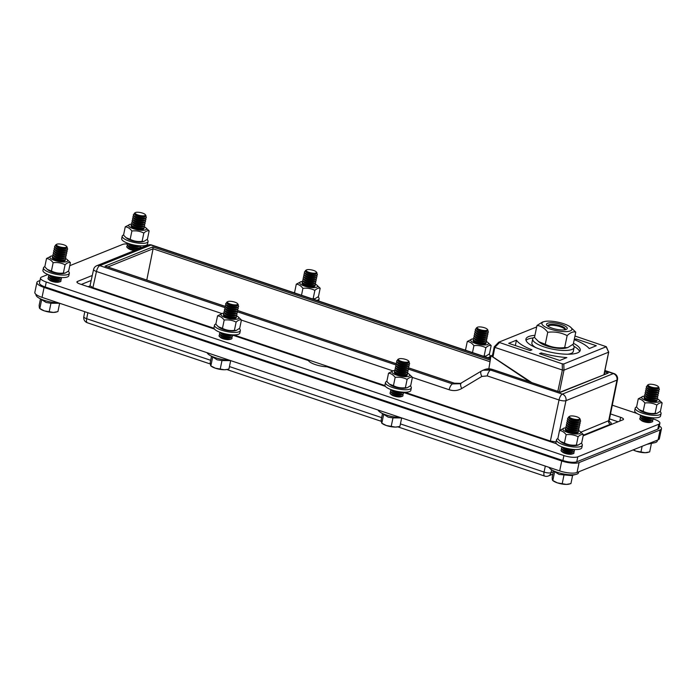 <?xml version="1.0" encoding="UTF-8"?>
<svg xmlns="http://www.w3.org/2000/svg" width="697" height="697" viewBox="0 0 697 697"><rect width="100%" height="100%" fill="white"/><g stroke="black" fill="none" stroke-linecap="round" stroke-linejoin="round"><path stroke-width="1.05" d="M107.835 266.995L153.087 248.777L152.756 246.93L105.055 266.132L106.014 266.454M604.857 370.752L613.343 373.601L562.348 394.127L490.557 370.063L492.195 369.401A1.324 0.497 -71.5 0 1 492.361 369.384L484.703 369.558A13.208 11.657 68.1 0 1 492.195 369.401L560.127 392.176M560.51 392.306L608.22 373.095L560.214 392.132M408.73 367.938L454.235 383.202L459.288 383.698A13.208 11.657 -111.9 0 0 460.822 383.367M490.008 361.734L153.087 248.777L146.771 280.055M412.389 377.417L449.173 389.745C453.642 391.165 457.833 390.747 461.736 388.508L481.854 376.441L487.238 375.91A5.28 1.978 -71.5 0 1 490.557 370.063L483.047 370.22L481.583 370.943A5.28 2.422 -121 0 0 481.427 371.022L483.012 370.238M659.327 425.998A13.208 3.729 -168.3 0 1 661.462 428.716A13.208 3.729 -168.3 0 1 660.137 429.936L579.094 462.564A13.208 3.729 -168.3 0 1 561.738 460.987L44.085 287.443A13.208 3.729 -168.3 0 1 36.906 282.451A13.208 3.729 -168.3 0 1 38.23 281.231L39.999 280.525M36.906 282.451L34.85 292.374A13.208 3.729 11.7 0 0 42.029 297.366L559.682 470.911A13.208 3.729 11.7 0 0 577.038 472.488L658.081 439.859A13.208 3.729 11.7 0 0 659.406 438.64L661.462 428.716M214.005 328.27L92.91 287.669L90.035 285.674L89.225 286.842A2.64 2.335 68.1 0 1 88.824 286.955M556.049 441.898L550.377 441.035L404.791 392.228M608.603 421.354L609.457 421.912L609.178 420.5L580.976 432.123M92.753 288.27A2.64 0.993 -71.5 0 0 92.91 287.669L96.456 271.499A5.28 1.464 -167.6 0 1 93.59 269.486L90.035 285.674M559.7 430.354L565.964 400.653A5.28 1.446 -168.1 0 1 559.029 399.973L550.377 441.035A2.64 0.993 108.5 0 1 550.221 441.637M617.498 379.612A5.28 1.533 -168.5 0 1 616.958 380.118A5.28 4.661 -111.9 0 0 613.343 373.601A5.28 1.978 108.5 0 1 613.996 373.557A5.28 5.28 0 0 1 617.498 379.612L609.178 420.5M84.781 311.698L83.806 316.743A5.28 1.516 11 0 0 86.681 318.721L87.848 312.726M545.324 466.093L544.061 472.061A5.28 1.551 12 0 0 550.996 472.688L551.597 469.874M461.187 383.176L460.003 383.742L452.492 383.908A5.28 1.978 108.5 0 0 449.173 389.745M385.458 386.399L327.015 366.814A13.208 3.729 -168.3 0 1 308.449 360.584L232.214 335.022M214.476 329.08L79.798 283.932A5.28 1.49 -168.3 0 1 76.931 281.928A5.28 1.49 -168.3 0 1 77.454 281.449L92.274 275.481M556.424 443.701A5.28 1.49 -168.3 0 1 555.666 443.466L403.197 392.35M610.52 413.931L620.618 417.32A5.28 1.49 -168.3 0 1 623.493 419.315A5.28 1.49 -168.3 0 1 622.961 419.794L583.154 435.825M618.073 421.772L609.509 418.897M91.176 280.473L81.322 284.437M572.002 454.017A5.28 1.49 -168.3 0 1 567.036 453.93A5.28 1.49 -168.3 0 1 562.453 452.039M134.538 250.511A5.28 1.49 -168.3 0 1 128.187 248.35M58.992 282.032A5.28 1.49 -168.3 0 1 54.035 281.937A5.28 1.49 -168.3 0 1 49.443 280.055M229.662 339.456A5.28 1.49 -168.3 0 1 224.6 339.178A5.28 1.49 -168.3 0 1 220.365 337.313M400.644 396.785A5.28 1.49 -168.3 0 1 395.591 396.497A5.28 1.49 -168.3 0 1 391.357 394.633M650.745 422.312A5.28 1.49 -168.3 0 1 645.788 422.225A5.28 1.49 -168.3 0 1 641.196 420.335M127.673 243.959A10.56 2.98 11.7 0 0 122.62 244.42L69.752 265.705M47.884 274.513L41.576 277.049A10.56 2.98 11.7 0 0 40.522 278.025A10.56 2.98 11.7 0 0 46.263 282.015L563.917 455.559A10.56 2.98 11.7 0 0 577.796 456.823L658.839 424.194A10.56 2.98 11.7 0 0 659.902 423.227A10.56 2.98 11.7 0 0 654.161 419.228L653.167 418.897M40.522 278.025L39.494 282.982A10.56 2.98 11.7 0 0 45.235 286.981L562.888 460.525A10.56 2.98 11.7 0 0 576.767 461.789L657.82 429.152A10.56 2.98 11.7 0 0 658.874 428.185L659.902 423.227M637.006 413.478L612.288 405.192M141.979 247.513L140.158 246.912M492.509 355.165L490.984 355.775L529.929 381.982M490.984 355.775L488.85 368.783M526.026 340.415A27.732 7.833 -168.3 0 1 533.318 337.914M573.927 346.322A27.732 7.833 -168.3 0 1 579.616 351.515M573.465 343.316A27.732 7.833 -168.3 0 1 580.235 350.347A27.732 7.833 -168.3 0 1 577.456 352.9A27.732 7.833 -168.3 0 1 546.108 351.122A27.732 7.833 -168.3 0 1 525.93 339.108A27.732 7.833 -168.3 0 1 534.939 335.335M606.207 346.888L608.647 352.151L606.329 346.705L563.786 363.965L562.235 363.825L498.686 342.236L536.673 326.928M574.973 336.032L606.329 346.705M608.647 352.151L603.968 374.516M559.491 391.888L563.986 370.142L563.786 363.965M563.986 370.142L608.594 352.185M562.235 363.825L562.374 370.011L563.925 370.159M562.374 370.011L557.835 391.339M498.66 342.314L494.243 346.827L494.826 347.367L499.313 342.732M589.218 348.587A38.291 10.812 11.7 0 0 574.232 339.639L576.001 338.925L596.31 345.729L589.218 348.587M516.451 340.206A38.291 10.812 11.7 0 0 531.924 349.816L530.156 350.53L508.688 343.333L516.451 340.206L515.336 345.564M541.212 352.926A38.291 10.812 11.7 0 0 566.844 357.596L559.752 360.454L539.443 353.64L541.212 352.926L540.959 354.154M492.448 356.01L492.962 356.96L531.759 382.592M492.962 356.96L494.826 347.367M494.94 347.42L562.252 369.985M576.001 338.925L575.731 340.232M548.147 326.048A8.773 2.474 -168.3 0 1 560.31 326.719A8.773 2.474 -168.3 0 1 565.023 329.542M572.673 344.675A21.128 5.968 -168.3 0 1 574.075 347.524A21.128 5.968 -168.3 0 1 552.181 349.075A21.128 5.968 -168.3 0 1 532.7 338.951A21.128 5.968 -168.3 0 1 534.564 337.121M574.075 347.524L573.256 351.488A21.128 5.968 -168.3 0 1 567.715 354.233M535.871 347.637A21.128 5.968 -168.3 0 1 531.881 342.924L532.7 338.951M548.487 326.562A8.773 2.474 -168.3 0 1 548.086 325.56A8.773 2.474 -168.3 0 1 557.182 324.915A8.773 2.474 -168.3 0 1 565.276 329.115A8.773 2.474 -168.3 0 1 564.509 329.873M567.698 347.611L565.842 348.073A15.317 4.321 -168.3 0 1 540.036 342.724L538.554 341.6L545.263 344.266C551.336 347.315 557.8 348.422 564.666 347.594L567.698 347.611L573.3 344.118L575.774 332.138C573.309 331.354 570.425 332.513 567.149 335.606C561.085 332.556 554.62 331.45 547.746 332.286C544.557 328.078 540.968 325.813 536.978 325.49L542.571 321.997L544.427 321.535A15.317 4.321 11.7 0 0 546.526 327.599A15.317 4.321 11.7 0 0 565.894 331.606A15.317 4.321 11.7 0 0 570.233 326.884A15.317 4.321 11.7 0 0 563.551 323.687A15.317 4.321 11.7 0 0 544.427 321.535M566.164 329.481A10.56 2.98 11.7 0 0 556.798 323.312A10.56 2.98 11.7 0 0 547.676 326.013A10.56 2.98 11.7 0 0 565.476 329.698A10.56 2.98 11.7 0 0 566.164 329.481M536.978 325.49L534.494 337.47L538.554 341.6M570.233 326.884L575.774 332.138M564.666 347.594L567.149 335.606M545.263 344.266L547.746 332.286M657.924 387.593A5.28 1.49 11.7 0 0 658.308 386.626A5.28 1.49 11.7 0 0 653.586 384.578A5.28 1.49 11.7 0 0 648.428 384.578A5.28 1.49 11.7 0 0 651.225 387.035A5.28 1.49 11.7 0 0 657.924 387.593M647.94 384.901A5.933 1.673 11.7 0 0 647.705 385.014A5.933 1.673 11.7 0 0 647.983 386.452A5.933 1.673 11.7 0 0 657.977 388.517A5.933 1.673 11.7 0 0 658.369 388.395A5.933 1.673 11.7 0 0 658.804 387.314L658.308 386.626M647.478 385.946A6.604 1.864 11.7 0 0 647.069 386.077A6.604 1.864 11.7 0 0 646.407 386.678A6.604 1.864 11.7 0 0 651.207 389.545A6.604 1.864 11.7 0 0 658.674 389.963A6.604 1.864 11.7 0 0 659.336 389.362A6.604 1.864 11.7 0 0 658.639 388.255M646.389 386.809A6.604 1.864 11.7 0 0 646.354 386.931A6.604 1.864 11.7 0 0 647.06 388.046A6.604 1.864 11.7 0 0 658.186 390.346A6.604 1.864 11.7 0 0 659.284 389.606A6.604 1.864 11.7 0 0 659.292 389.484M646.947 387.959A6.604 1.864 11.7 0 0 646.65 388.055A6.604 1.864 11.7 0 0 645.988 388.665A6.604 1.864 11.7 0 0 650.798 391.522A6.604 1.864 11.7 0 0 658.264 391.949A6.604 1.864 11.7 0 0 658.926 391.339A6.604 1.864 11.7 0 0 658.325 390.311M645.98 388.795A6.604 1.864 11.7 0 0 645.945 388.917A6.604 1.864 11.7 0 0 646.65 390.032A6.604 1.864 11.7 0 0 657.776 392.333A6.604 1.864 11.7 0 0 658.874 391.592A6.604 1.864 11.7 0 0 658.883 391.461M646.537 389.945A6.604 1.864 11.7 0 0 646.241 390.041A6.604 1.864 11.7 0 0 645.579 390.651A6.604 1.864 11.7 0 0 650.388 393.509A6.604 1.864 11.7 0 0 657.846 393.936A6.604 1.864 11.7 0 0 658.508 393.326A6.604 1.864 11.7 0 0 657.916 392.298M645.57 390.773A6.604 1.864 11.7 0 0 645.527 390.895A6.604 1.864 11.7 0 0 646.241 392.019A6.604 1.864 11.7 0 0 657.367 394.319A6.604 1.864 11.7 0 0 658.456 393.578A6.604 1.864 11.7 0 0 658.473 393.448M646.128 391.932A6.604 1.864 11.7 0 0 645.831 392.028A6.604 1.864 11.7 0 0 645.169 392.638A6.604 1.864 11.7 0 0 649.979 395.495A6.604 1.864 11.7 0 0 657.437 395.922A6.604 1.864 11.7 0 0 658.099 395.312A6.604 1.864 11.7 0 0 657.506 394.284M645.161 392.76A6.604 1.864 11.7 0 0 645.117 392.881A6.604 1.864 11.7 0 0 645.831 393.997A6.604 1.864 11.7 0 0 656.957 396.305A6.604 1.864 11.7 0 0 658.046 395.556A6.604 1.864 11.7 0 0 658.064 395.434M645.718 393.91A6.604 1.864 11.7 0 0 645.422 394.014A6.604 1.864 11.7 0 0 644.76 394.615A6.604 1.864 11.7 0 0 649.569 397.482A6.604 1.864 11.7 0 0 657.027 397.9A6.604 1.864 11.7 0 0 657.689 397.299A6.604 1.864 11.7 0 0 657.088 396.271M644.751 394.746A6.604 1.864 11.7 0 0 644.708 394.868A6.604 1.864 11.7 0 0 645.422 395.983A6.604 1.864 11.7 0 0 656.539 398.292A6.604 1.864 11.7 0 0 657.637 397.543A6.604 1.864 11.7 0 0 657.646 397.421M645.309 395.896A6.604 1.864 11.7 0 0 645.013 396.001A6.604 1.864 11.7 0 0 644.35 396.602A6.604 1.864 11.7 0 0 649.151 399.468A6.604 1.864 11.7 0 0 656.618 399.886A6.604 1.864 11.7 0 0 657.28 399.285A6.604 1.864 11.7 0 0 656.679 398.248M644.342 396.732A6.604 1.864 11.7 0 0 644.298 396.854A6.604 1.864 11.7 0 0 645.004 397.97A6.604 1.864 11.7 0 0 656.13 400.27A6.604 1.864 11.7 0 0 657.227 399.529A6.604 1.864 11.7 0 0 657.236 399.398M641.101 415.368A6.604 1.864 11.7 0 0 646.738 417.625A6.604 1.864 11.7 0 0 652.81 417.791M640.717 415.22A6.604 1.864 11.7 0 0 641.31 415.83A6.604 1.864 11.7 0 0 652.436 418.13A6.604 1.864 11.7 0 0 653.22 417.817M641.196 415.743A6.604 1.864 11.7 0 0 640.9 415.839A6.604 1.864 11.7 0 0 640.238 416.449A6.604 1.864 11.7 0 0 645.047 419.306A6.604 1.864 11.7 0 0 652.505 419.733A6.604 1.864 11.7 0 0 653.167 419.124A6.604 1.864 11.7 0 0 652.566 418.095M640.229 416.579A6.604 1.864 11.7 0 0 640.186 416.701A6.604 1.864 11.7 0 0 640.9 417.817A6.604 1.864 11.7 0 0 652.017 420.117A6.604 1.864 11.7 0 0 653.115 419.376A6.604 1.864 11.7 0 0 653.124 419.245M640.787 417.73A6.604 1.864 11.7 0 0 640.491 417.825A6.604 1.864 11.7 0 0 639.829 418.435A6.604 1.864 11.7 0 0 644.629 421.293A6.604 1.864 11.7 0 0 652.096 421.72A6.604 1.864 11.7 0 0 652.758 421.11A6.604 1.864 11.7 0 0 652.157 420.082M639.82 418.557A6.604 1.864 11.7 0 0 639.776 418.679A6.604 1.864 11.7 0 0 640.491 419.803A6.604 1.864 11.7 0 0 651.608 422.103A6.604 1.864 11.7 0 0 652.706 421.363A6.604 1.864 11.7 0 0 652.714 421.232M657.454 440.112L657.262 441.018A15.055 4.252 -168.3 0 1 654.771 442.717A15.055 4.252 -168.3 0 1 649.97 443.118M654.771 442.717L647.086 444.285M651.407 443.536L649.674 451.909L645.152 452.71L640.952 451.961L642.129 446.28M640.952 451.961L636.108 451.159L633.233 449.861M647.896 452.388A9.244 2.614 -168.3 0 1 647.644 452.458A9.244 2.614 -168.3 0 1 645.152 452.71A9.244 2.614 -168.3 0 1 636.108 451.159A9.244 2.614 -168.3 0 1 633.129 449.905M486.933 330.265A5.28 1.49 11.7 0 0 487.325 329.306A5.28 1.49 11.7 0 0 482.594 327.25A5.28 1.49 11.7 0 0 477.436 327.259A5.28 1.49 11.7 0 0 480.233 329.716A5.28 1.49 11.7 0 0 486.933 330.265M476.948 327.573A5.933 1.673 11.7 0 0 476.713 327.686A5.933 1.673 11.7 0 0 476.992 329.123A5.933 1.673 11.7 0 0 486.994 331.197A5.933 1.673 11.7 0 0 487.377 331.066A5.933 1.673 11.7 0 0 487.822 329.986L487.325 329.306M476.487 328.618A6.604 1.864 11.7 0 0 476.077 328.749A6.604 1.864 11.7 0 0 475.415 329.359A6.604 1.864 11.7 0 0 480.224 332.216A6.604 1.864 11.7 0 0 487.682 332.643A6.604 1.864 11.7 0 0 488.344 332.033A6.604 1.864 11.7 0 0 487.656 330.927M475.406 329.481A6.604 1.864 11.7 0 0 475.363 329.603A6.604 1.864 11.7 0 0 476.077 330.718A6.604 1.864 11.7 0 0 487.203 333.027A6.604 1.864 11.7 0 0 488.292 332.286A6.604 1.864 11.7 0 0 488.309 332.155M475.964 330.631A6.604 1.864 11.7 0 0 475.668 330.735A6.604 1.864 11.7 0 0 475.006 331.336A6.604 1.864 11.7 0 0 479.815 334.203A6.604 1.864 11.7 0 0 487.273 334.621A6.604 1.864 11.7 0 0 487.935 334.02A6.604 1.864 11.7 0 0 487.334 332.992M474.997 331.467A6.604 1.864 11.7 0 0 474.953 331.589A6.604 1.864 11.7 0 0 475.668 332.704A6.604 1.864 11.7 0 0 486.785 335.013A6.604 1.864 11.7 0 0 487.883 334.264A6.604 1.864 11.7 0 0 487.891 334.142M475.554 332.617A6.604 1.864 11.7 0 0 475.258 332.722A6.604 1.864 11.7 0 0 474.596 333.323A6.604 1.864 11.7 0 0 479.397 336.189A6.604 1.864 11.7 0 0 486.863 336.607A6.604 1.864 11.7 0 0 487.525 336.006A6.604 1.864 11.7 0 0 486.924 334.969M474.587 333.454A6.604 1.864 11.7 0 0 474.544 333.575A6.604 1.864 11.7 0 0 475.249 334.691A6.604 1.864 11.7 0 0 486.375 336.991A6.604 1.864 11.7 0 0 487.473 336.25A6.604 1.864 11.7 0 0 487.482 336.12M475.145 334.604A6.604 1.864 11.7 0 0 474.849 334.699A6.604 1.864 11.7 0 0 474.187 335.309A6.604 1.864 11.7 0 0 478.987 338.167A6.604 1.864 11.7 0 0 486.454 338.594A6.604 1.864 11.7 0 0 487.116 337.984A6.604 1.864 11.7 0 0 486.515 336.956M474.169 335.44A6.604 1.864 11.7 0 0 474.134 335.562A6.604 1.864 11.7 0 0 474.84 336.677A6.604 1.864 11.7 0 0 485.966 338.977A6.604 1.864 11.7 0 0 487.064 338.237A6.604 1.864 11.7 0 0 487.072 338.106M474.727 336.59A6.604 1.864 11.7 0 0 474.43 336.686A6.604 1.864 11.7 0 0 473.777 337.296A6.604 1.864 11.7 0 0 478.578 340.153A6.604 1.864 11.7 0 0 486.044 340.58A6.604 1.864 11.7 0 0 486.706 339.97A6.604 1.864 11.7 0 0 486.105 338.942M473.76 337.418A6.604 1.864 11.7 0 0 473.725 337.54A6.604 1.864 11.7 0 0 474.43 338.664A6.604 1.864 11.7 0 0 485.556 340.964A6.604 1.864 11.7 0 0 486.654 340.223A6.604 1.864 11.7 0 0 486.663 340.092M474.317 338.568A6.604 1.864 11.7 0 0 474.021 338.672A6.604 1.864 11.7 0 0 473.359 339.282A6.604 1.864 11.7 0 0 478.168 342.14A6.604 1.864 11.7 0 0 485.626 342.567A6.604 1.864 11.7 0 0 486.288 341.957A6.604 1.864 11.7 0 0 485.696 340.929M473.35 339.404A6.604 1.864 11.7 0 0 473.307 339.526A6.604 1.864 11.7 0 0 474.021 340.641A6.604 1.864 11.7 0 0 485.147 342.95A6.604 1.864 11.7 0 0 486.236 342.201A6.604 1.864 11.7 0 0 486.253 342.079M315.95 272.945A5.28 1.49 11.7 0 0 316.333 271.978A5.28 1.49 11.7 0 0 311.611 269.922A5.28 1.49 11.7 0 0 306.453 269.931A5.28 1.49 11.7 0 0 309.25 272.388A5.28 1.49 11.7 0 0 315.95 272.945M305.966 270.253A5.933 1.673 11.7 0 0 305.73 270.366A5.933 1.673 11.7 0 0 306.009 271.795A5.933 1.673 11.7 0 0 316.002 273.869A5.933 1.673 11.7 0 0 316.394 273.747A5.933 1.673 11.7 0 0 316.83 272.666L316.333 271.978M305.504 271.29A6.604 1.864 11.7 0 0 305.094 271.421A6.604 1.864 11.7 0 0 304.432 272.03A6.604 1.864 11.7 0 0 309.233 274.888A6.604 1.864 11.7 0 0 316.699 275.315A6.604 1.864 11.7 0 0 317.362 274.705A6.604 1.864 11.7 0 0 316.665 273.607M304.415 272.161A6.604 1.864 11.7 0 0 304.38 272.283A6.604 1.864 11.7 0 0 305.086 273.398A6.604 1.864 11.7 0 0 316.211 275.698A6.604 1.864 11.7 0 0 317.309 274.958A6.604 1.864 11.7 0 0 317.318 274.827M304.981 273.311A6.604 1.864 11.7 0 0 304.676 273.407A6.604 1.864 11.7 0 0 304.023 274.017A6.604 1.864 11.7 0 0 308.823 276.875A6.604 1.864 11.7 0 0 316.29 277.301A6.604 1.864 11.7 0 0 316.952 276.692A6.604 1.864 11.7 0 0 316.351 275.663M304.005 274.148A6.604 1.864 11.7 0 0 303.97 274.261A6.604 1.864 11.7 0 0 304.676 275.385A6.604 1.864 11.7 0 0 315.802 277.685A6.604 1.864 11.7 0 0 316.9 276.944A6.604 1.864 11.7 0 0 316.908 276.814M304.563 275.298A6.604 1.864 11.7 0 0 304.267 275.393A6.604 1.864 11.7 0 0 303.604 276.003A6.604 1.864 11.7 0 0 308.414 278.861A6.604 1.864 11.7 0 0 315.872 279.288A6.604 1.864 11.7 0 0 316.534 278.678A6.604 1.864 11.7 0 0 315.941 277.65M303.596 276.125A6.604 1.864 11.7 0 0 303.552 276.247A6.604 1.864 11.7 0 0 304.267 277.362A6.604 1.864 11.7 0 0 315.392 279.671A6.604 1.864 11.7 0 0 316.49 278.922A6.604 1.864 11.7 0 0 316.499 278.8M304.153 277.275A6.604 1.864 11.7 0 0 303.857 277.38A6.604 1.864 11.7 0 0 303.195 277.981A6.604 1.864 11.7 0 0 308.004 280.847A6.604 1.864 11.7 0 0 315.462 281.266A6.604 1.864 11.7 0 0 316.124 280.664A6.604 1.864 11.7 0 0 315.532 279.636M303.186 278.112A6.604 1.864 11.7 0 0 303.143 278.234A6.604 1.864 11.7 0 0 303.857 279.349A6.604 1.864 11.7 0 0 314.983 281.658A6.604 1.864 11.7 0 0 316.072 280.908A6.604 1.864 11.7 0 0 316.089 280.786M303.744 279.262A6.604 1.864 11.7 0 0 303.448 279.366A6.604 1.864 11.7 0 0 302.786 279.967A6.604 1.864 11.7 0 0 307.595 282.834A6.604 1.864 11.7 0 0 315.053 283.252A6.604 1.864 11.7 0 0 315.715 282.651A6.604 1.864 11.7 0 0 315.114 281.614M302.777 280.098A6.604 1.864 11.7 0 0 302.733 280.22A6.604 1.864 11.7 0 0 303.448 281.335A6.604 1.864 11.7 0 0 314.565 283.635A6.604 1.864 11.7 0 0 315.663 282.895A6.604 1.864 11.7 0 0 315.671 282.764M303.334 281.248A6.604 1.864 11.7 0 0 303.038 281.344A6.604 1.864 11.7 0 0 302.376 281.954A6.604 1.864 11.7 0 0 307.177 284.812A6.604 1.864 11.7 0 0 314.643 285.239A6.604 1.864 11.7 0 0 315.305 284.629A6.604 1.864 11.7 0 0 314.704 283.601M302.367 282.085A6.604 1.864 11.7 0 0 302.324 282.207A6.604 1.864 11.7 0 0 303.038 283.322A6.604 1.864 11.7 0 0 314.155 285.622A6.604 1.864 11.7 0 0 315.253 284.881A6.604 1.864 11.7 0 0 315.262 284.751M144.915 215.6A5.28 1.49 11.7 0 0 145.307 214.641A5.28 1.49 11.7 0 0 140.576 212.585A5.28 1.49 11.7 0 0 135.418 212.594A5.28 1.49 11.7 0 0 138.215 215.051A5.28 1.49 11.7 0 0 144.915 215.6M134.93 212.907A5.933 1.673 11.7 0 0 134.695 213.021A5.933 1.673 11.7 0 0 134.974 214.458A5.933 1.673 11.7 0 0 144.967 216.532A5.933 1.673 11.7 0 0 145.359 216.401A5.933 1.673 11.7 0 0 145.795 215.321L145.307 214.641M134.469 213.953A6.604 1.864 11.7 0 0 134.059 214.084A6.604 1.864 11.7 0 0 133.397 214.693A6.604 1.864 11.7 0 0 138.206 217.551A6.604 1.864 11.7 0 0 145.664 217.978A6.604 1.864 11.7 0 0 146.326 217.368A6.604 1.864 11.7 0 0 145.638 216.262M133.388 214.815A6.604 1.864 11.7 0 0 133.345 214.937A6.604 1.864 11.7 0 0 134.059 216.053A6.604 1.864 11.7 0 0 145.176 218.361A6.604 1.864 11.7 0 0 146.274 217.621A6.604 1.864 11.7 0 0 146.283 217.49M133.946 215.965A6.604 1.864 11.7 0 0 133.65 216.07A6.604 1.864 11.7 0 0 132.988 216.68A6.604 1.864 11.7 0 0 137.788 219.538A6.604 1.864 11.7 0 0 145.255 219.964A6.604 1.864 11.7 0 0 145.917 219.355A6.604 1.864 11.7 0 0 145.316 218.327M132.979 216.802A6.604 1.864 11.7 0 0 132.935 216.924A6.604 1.864 11.7 0 0 133.641 218.039A6.604 1.864 11.7 0 0 144.767 220.348A6.604 1.864 11.7 0 0 145.865 219.599A6.604 1.864 11.7 0 0 145.873 219.477M133.536 217.952A6.604 1.864 11.7 0 0 133.24 218.056A6.604 1.864 11.7 0 0 132.578 218.658A6.604 1.864 11.7 0 0 137.379 221.524A6.604 1.864 11.7 0 0 144.845 221.942A6.604 1.864 11.7 0 0 145.507 221.341A6.604 1.864 11.7 0 0 144.906 220.304M132.561 218.788A6.604 1.864 11.7 0 0 132.526 218.91A6.604 1.864 11.7 0 0 133.232 220.025A6.604 1.864 11.7 0 0 144.357 222.326A6.604 1.864 11.7 0 0 145.455 221.585A6.604 1.864 11.7 0 0 145.464 221.463M133.118 219.938A6.604 1.864 11.7 0 0 132.822 220.034A6.604 1.864 11.7 0 0 132.16 220.644A6.604 1.864 11.7 0 0 136.969 223.502A6.604 1.864 11.7 0 0 144.436 223.929A6.604 1.864 11.7 0 0 145.089 223.319A6.604 1.864 11.7 0 0 144.497 222.291M132.151 220.775A6.604 1.864 11.7 0 0 132.116 220.897A6.604 1.864 11.7 0 0 132.822 222.012A6.604 1.864 11.7 0 0 143.948 224.312A6.604 1.864 11.7 0 0 145.046 223.571A6.604 1.864 11.7 0 0 145.054 223.441M132.709 221.925A6.604 1.864 11.7 0 0 132.413 222.021A6.604 1.864 11.7 0 0 131.75 222.631A6.604 1.864 11.7 0 0 136.56 225.488A6.604 1.864 11.7 0 0 144.018 225.915A6.604 1.864 11.7 0 0 144.68 225.305A6.604 1.864 11.7 0 0 144.087 224.277M131.742 222.752A6.604 1.864 11.7 0 0 131.698 222.874A6.604 1.864 11.7 0 0 132.413 223.998A6.604 1.864 11.7 0 0 143.538 226.298A6.604 1.864 11.7 0 0 144.627 225.558A6.604 1.864 11.7 0 0 144.645 225.427M132.299 223.911A6.604 1.864 11.7 0 0 132.003 224.007A6.604 1.864 11.7 0 0 131.341 224.617A6.604 1.864 11.7 0 0 136.15 227.475A6.604 1.864 11.7 0 0 143.608 227.902A6.604 1.864 11.7 0 0 144.27 227.292A6.604 1.864 11.7 0 0 143.669 226.264M131.332 224.739A6.604 1.864 11.7 0 0 131.289 224.861A6.604 1.864 11.7 0 0 132.003 225.976A6.604 1.864 11.7 0 0 143.12 228.285A6.604 1.864 11.7 0 0 144.218 227.536A6.604 1.864 11.7 0 0 144.227 227.414M128.091 243.375A6.604 1.864 11.7 0 0 133.728 245.64A6.604 1.864 11.7 0 0 139.801 245.797M127.708 243.236A6.604 1.864 11.7 0 0 128.3 243.837A6.604 1.864 11.7 0 0 139.426 246.146A6.604 1.864 11.7 0 0 140.21 245.823M128.187 243.75A6.604 1.864 11.7 0 0 127.891 243.854A6.604 1.864 11.7 0 0 127.229 244.464A6.604 1.864 11.7 0 0 132.038 247.322A6.604 1.864 11.7 0 0 139.496 247.749A6.604 1.864 11.7 0 0 140.158 247.139A6.604 1.864 11.7 0 0 139.566 246.111M127.22 244.586A6.604 1.864 11.7 0 0 127.176 244.708A6.604 1.864 11.7 0 0 127.891 245.823A6.604 1.864 11.7 0 0 139.017 248.132A6.604 1.864 11.7 0 0 140.106 247.383A6.604 1.864 11.7 0 0 140.123 247.261M127.778 245.736A6.604 1.864 11.7 0 0 127.481 245.841A6.604 1.864 11.7 0 0 126.819 246.442A6.604 1.864 11.7 0 0 135.784 250.014M126.81 246.572A6.604 1.864 11.7 0 0 126.767 246.694A6.604 1.864 11.7 0 0 127.481 247.81A6.604 1.864 11.7 0 0 135.262 250.223M579.172 419.298A5.28 1.49 11.7 0 0 579.564 418.331A5.28 1.49 11.7 0 0 574.833 416.275A5.28 1.49 11.7 0 0 569.676 416.283A5.28 1.49 11.7 0 0 572.472 418.74A5.28 1.49 11.7 0 0 579.172 419.298M569.188 416.606A5.933 1.673 11.7 0 0 568.952 416.719A5.933 1.673 11.7 0 0 569.231 418.148A5.933 1.673 11.7 0 0 579.233 420.221A5.933 1.673 11.7 0 0 579.616 420.099A5.933 1.673 11.7 0 0 580.061 419.019L579.564 418.331M568.726 417.651A6.604 1.864 11.7 0 0 568.316 417.782A6.604 1.864 11.7 0 0 567.654 418.383A6.604 1.864 11.7 0 0 572.464 421.249A6.604 1.864 11.7 0 0 579.921 421.668A6.604 1.864 11.7 0 0 580.584 421.066A6.604 1.864 11.7 0 0 579.895 419.96M567.646 418.514A6.604 1.864 11.7 0 0 567.602 418.636A6.604 1.864 11.7 0 0 568.316 419.751A6.604 1.864 11.7 0 0 579.442 422.051A6.604 1.864 11.7 0 0 580.531 421.31A6.604 1.864 11.7 0 0 580.549 421.18M568.203 419.664A6.604 1.864 11.7 0 0 567.907 419.76A6.604 1.864 11.7 0 0 567.245 420.369A6.604 1.864 11.7 0 0 572.054 423.227A6.604 1.864 11.7 0 0 579.512 423.654A6.604 1.864 11.7 0 0 580.174 423.044A6.604 1.864 11.7 0 0 579.573 422.016M567.236 420.5A6.604 1.864 11.7 0 0 567.192 420.613A6.604 1.864 11.7 0 0 567.907 421.737A6.604 1.864 11.7 0 0 579.024 424.037A6.604 1.864 11.7 0 0 580.122 423.297A6.604 1.864 11.7 0 0 580.131 423.166M567.794 421.65A6.604 1.864 11.7 0 0 567.497 421.746A6.604 1.864 11.7 0 0 566.835 422.356A6.604 1.864 11.7 0 0 571.636 425.214A6.604 1.864 11.7 0 0 579.102 425.64A6.604 1.864 11.7 0 0 579.765 425.031A6.604 1.864 11.7 0 0 579.163 424.003M566.827 422.478A6.604 1.864 11.7 0 0 566.783 422.6A6.604 1.864 11.7 0 0 567.497 423.724A6.604 1.864 11.7 0 0 578.615 426.024A6.604 1.864 11.7 0 0 579.712 425.283A6.604 1.864 11.7 0 0 579.721 425.153M567.384 423.628A6.604 1.864 11.7 0 0 567.088 423.732A6.604 1.864 11.7 0 0 566.426 424.342A6.604 1.864 11.7 0 0 571.226 427.2A6.604 1.864 11.7 0 0 578.693 427.627A6.604 1.864 11.7 0 0 579.355 427.017A6.604 1.864 11.7 0 0 578.754 425.989M566.417 424.464A6.604 1.864 11.7 0 0 566.373 424.586A6.604 1.864 11.7 0 0 567.079 425.701A6.604 1.864 11.7 0 0 578.205 428.01A6.604 1.864 11.7 0 0 579.303 427.261A6.604 1.864 11.7 0 0 579.312 427.139M566.975 425.614A6.604 1.864 11.7 0 0 566.678 425.719A6.604 1.864 11.7 0 0 566.016 426.32A6.604 1.864 11.7 0 0 570.817 429.186A6.604 1.864 11.7 0 0 578.283 429.605A6.604 1.864 11.7 0 0 578.946 429.003A6.604 1.864 11.7 0 0 578.344 427.975M565.999 426.451A6.604 1.864 11.7 0 0 565.964 426.573A6.604 1.864 11.7 0 0 566.67 427.688A6.604 1.864 11.7 0 0 577.796 429.997A6.604 1.864 11.7 0 0 578.893 429.247A6.604 1.864 11.7 0 0 578.902 429.125M566.556 427.601A6.604 1.864 11.7 0 0 566.26 427.705A6.604 1.864 11.7 0 0 565.598 428.307A6.604 1.864 11.7 0 0 570.407 431.164A6.604 1.864 11.7 0 0 577.874 431.591A6.604 1.864 11.7 0 0 578.527 430.981A6.604 1.864 11.7 0 0 577.935 429.953M565.589 428.437A6.604 1.864 11.7 0 0 565.555 428.559A6.604 1.864 11.7 0 0 566.26 429.674A6.604 1.864 11.7 0 0 577.386 431.974A6.604 1.864 11.7 0 0 578.484 431.234A6.604 1.864 11.7 0 0 578.493 431.103M562.357 447.073A6.604 1.864 11.7 0 0 567.985 449.33A6.604 1.864 11.7 0 0 574.058 449.495M561.974 446.925A6.604 1.864 11.7 0 0 562.557 447.535A6.604 1.864 11.7 0 0 573.683 449.835A6.604 1.864 11.7 0 0 574.467 449.521M562.453 447.448A6.604 1.864 11.7 0 0 562.157 447.544A6.604 1.864 11.7 0 0 561.494 448.154A6.604 1.864 11.7 0 0 566.295 451.011A6.604 1.864 11.7 0 0 573.762 451.438A6.604 1.864 11.7 0 0 574.424 450.828A6.604 1.864 11.7 0 0 573.823 449.8M561.477 448.284A6.604 1.864 11.7 0 0 561.442 448.398A6.604 1.864 11.7 0 0 562.148 449.521A6.604 1.864 11.7 0 0 573.274 451.822A6.604 1.864 11.7 0 0 574.372 451.081A6.604 1.864 11.7 0 0 574.38 450.95M562.035 449.434A6.604 1.864 11.7 0 0 561.738 449.53A6.604 1.864 11.7 0 0 561.085 450.14A6.604 1.864 11.7 0 0 565.886 452.998A6.604 1.864 11.7 0 0 573.352 453.425A6.604 1.864 11.7 0 0 574.014 452.815A6.604 1.864 11.7 0 0 573.413 451.787M561.068 450.262A6.604 1.864 11.7 0 0 561.033 450.384A6.604 1.864 11.7 0 0 561.738 451.508A6.604 1.864 11.7 0 0 572.864 453.808A6.604 1.864 11.7 0 0 573.962 453.067A6.604 1.864 11.7 0 0 573.971 452.937M578.71 471.817L578.519 472.723A15.055 4.252 -168.3 0 1 576.018 474.413A15.055 4.252 -168.3 0 1 557.225 472.305A15.055 4.252 -168.3 0 1 550.656 469.168A15.055 4.252 -168.3 0 1 549.105 467.365M576.018 474.413L571.34 475.563L559.099 474.439L550.656 469.168M572.655 475.241L570.921 483.613L566.408 484.415L557.356 482.864L552.677 480.451L552.329 479.693L552.163 477.323L553.418 471.259M562.209 483.666L563.951 475.241M552.826 480.521L554.568 472.096M569.144 484.093A9.244 2.614 -168.3 0 1 568.9 484.162A9.244 2.614 -168.3 0 1 566.408 484.415A9.244 2.614 -168.3 0 1 557.356 482.864A9.244 2.614 -168.3 0 1 553.322 480.939L552.677 480.451M408.189 361.97A5.28 1.49 11.7 0 0 408.581 361.011A5.28 1.49 11.7 0 0 403.851 358.955A5.28 1.49 11.7 0 0 398.693 358.964A5.28 1.49 11.7 0 0 401.489 361.421A5.28 1.49 11.7 0 0 408.189 361.97M398.205 359.277A5.933 1.673 11.7 0 0 397.97 359.391A5.933 1.673 11.7 0 0 398.248 360.828A5.933 1.673 11.7 0 0 408.242 362.893A5.933 1.673 11.7 0 0 408.634 362.771A5.933 1.673 11.7 0 0 409.069 361.691L408.581 361.011M397.743 360.323A6.604 1.864 11.7 0 0 397.334 360.454A6.604 1.864 11.7 0 0 396.671 361.063A6.604 1.864 11.7 0 0 401.472 363.921A6.604 1.864 11.7 0 0 408.939 364.348A6.604 1.864 11.7 0 0 409.601 363.738A6.604 1.864 11.7 0 0 408.912 362.632M396.663 361.185A6.604 1.864 11.7 0 0 396.619 361.307A6.604 1.864 11.7 0 0 397.325 362.423A6.604 1.864 11.7 0 0 408.451 364.731A6.604 1.864 11.7 0 0 409.548 363.982A6.604 1.864 11.7 0 0 409.557 363.86M397.22 362.335A6.604 1.864 11.7 0 0 396.924 362.44A6.604 1.864 11.7 0 0 396.262 363.041A6.604 1.864 11.7 0 0 401.063 365.908A6.604 1.864 11.7 0 0 408.529 366.326A6.604 1.864 11.7 0 0 409.191 365.725A6.604 1.864 11.7 0 0 408.59 364.697M396.245 363.172A6.604 1.864 11.7 0 0 396.21 363.294A6.604 1.864 11.7 0 0 396.915 364.409A6.604 1.864 11.7 0 0 408.041 366.718A6.604 1.864 11.7 0 0 409.139 365.969A6.604 1.864 11.7 0 0 409.148 365.847M396.802 364.322A6.604 1.864 11.7 0 0 396.506 364.426A6.604 1.864 11.7 0 0 395.844 365.028A6.604 1.864 11.7 0 0 400.653 367.894A6.604 1.864 11.7 0 0 408.12 368.312A6.604 1.864 11.7 0 0 408.773 367.711A6.604 1.864 11.7 0 0 408.181 366.674M395.835 365.158A6.604 1.864 11.7 0 0 395.8 365.28A6.604 1.864 11.7 0 0 396.506 366.395A6.604 1.864 11.7 0 0 407.632 368.696A6.604 1.864 11.7 0 0 408.73 367.955A6.604 1.864 11.7 0 0 408.738 367.824M396.393 366.308A6.604 1.864 11.7 0 0 396.096 366.404A6.604 1.864 11.7 0 0 395.434 367.014A6.604 1.864 11.7 0 0 400.244 369.872A6.604 1.864 11.7 0 0 407.701 370.299A6.604 1.864 11.7 0 0 408.364 369.689A6.604 1.864 11.7 0 0 407.771 368.661M395.426 367.145A6.604 1.864 11.7 0 0 395.382 367.258A6.604 1.864 11.7 0 0 396.096 368.382A6.604 1.864 11.7 0 0 407.222 370.682A6.604 1.864 11.7 0 0 408.311 369.941A6.604 1.864 11.7 0 0 408.329 369.811M395.983 368.295A6.604 1.864 11.7 0 0 395.687 368.391A6.604 1.864 11.7 0 0 395.025 369.001A6.604 1.864 11.7 0 0 399.834 371.858A6.604 1.864 11.7 0 0 407.292 372.285A6.604 1.864 11.7 0 0 407.954 371.675A6.604 1.864 11.7 0 0 407.353 370.647M395.016 369.122A6.604 1.864 11.7 0 0 394.972 369.244A6.604 1.864 11.7 0 0 395.687 370.368A6.604 1.864 11.7 0 0 406.804 372.668A6.604 1.864 11.7 0 0 407.902 371.928A6.604 1.864 11.7 0 0 407.911 371.797M395.574 370.273A6.604 1.864 11.7 0 0 395.277 370.377A6.604 1.864 11.7 0 0 394.615 370.987A6.604 1.864 11.7 0 0 399.425 373.845A6.604 1.864 11.7 0 0 406.882 374.272A6.604 1.864 11.7 0 0 407.545 373.662A6.604 1.864 11.7 0 0 406.943 372.634M394.607 371.109A6.604 1.864 11.7 0 0 394.563 371.231A6.604 1.864 11.7 0 0 395.277 372.346A6.604 1.864 11.7 0 0 406.395 374.655A6.604 1.864 11.7 0 0 407.492 373.906A6.604 1.864 11.7 0 0 407.501 373.784M391.365 389.745A6.604 1.864 11.7 0 0 397.002 392.01A6.604 1.864 11.7 0 0 403.075 392.167M390.982 389.606A6.604 1.864 11.7 0 0 391.575 390.207A6.604 1.864 11.7 0 0 402.7 392.516A6.604 1.864 11.7 0 0 403.485 392.193M391.461 390.12A6.604 1.864 11.7 0 0 391.165 390.224A6.604 1.864 11.7 0 0 390.503 390.825A6.604 1.864 11.7 0 0 395.312 393.692A6.604 1.864 11.7 0 0 402.77 394.11A6.604 1.864 11.7 0 0 403.432 393.509A6.604 1.864 11.7 0 0 402.84 392.481M390.494 390.956A6.604 1.864 11.7 0 0 390.451 391.078A6.604 1.864 11.7 0 0 391.165 392.193A6.604 1.864 11.7 0 0 402.291 394.502A6.604 1.864 11.7 0 0 403.38 393.753A6.604 1.864 11.7 0 0 403.397 393.631M391.052 392.106A6.604 1.864 11.7 0 0 390.756 392.211A6.604 1.864 11.7 0 0 390.093 392.812A6.604 1.864 11.7 0 0 394.903 395.678A6.604 1.864 11.7 0 0 402.361 396.096A6.604 1.864 11.7 0 0 403.023 395.495A6.604 1.864 11.7 0 0 402.422 394.458M390.085 392.942A6.604 1.864 11.7 0 0 390.041 393.064A6.604 1.864 11.7 0 0 390.756 394.18A6.604 1.864 11.7 0 0 401.873 396.48A6.604 1.864 11.7 0 0 402.971 395.739A6.604 1.864 11.7 0 0 402.979 395.608M400.383 417.503A15.055 4.252 -168.3 0 1 386.243 414.985A15.055 4.252 -168.3 0 1 379.673 411.84A15.055 4.252 -168.3 0 1 378.114 410.036M398.161 426.773A9.244 2.614 -168.3 0 1 397.909 426.834L399.939 426.294L401.664 417.93L392.969 417.912L388.116 417.12L379.673 411.84M398.606 426.669L395.417 427.087L386.373 425.545L381.695 423.123L381.172 420.003L382.426 413.931M391.217 426.337L392.969 417.912M381.843 423.192L383.585 414.767M397.909 426.834A9.244 2.614 -168.3 0 1 395.417 427.087A9.244 2.614 -168.3 0 1 386.373 425.545A9.244 2.614 -168.3 0 1 382.339 423.61L381.695 423.123M237.198 304.65A5.28 1.49 11.7 0 0 237.59 303.683A5.28 1.49 11.7 0 0 232.859 301.627A5.28 1.49 11.7 0 0 227.701 301.635A5.28 1.49 11.7 0 0 230.498 304.092A5.28 1.49 11.7 0 0 237.198 304.65M227.213 301.949A5.933 1.673 11.7 0 0 226.978 302.071A5.933 1.673 11.7 0 0 227.266 303.5A5.933 1.673 11.7 0 0 237.259 305.574A5.933 1.673 11.7 0 0 237.651 305.452A5.933 1.673 11.7 0 0 238.086 304.371L237.59 303.683M226.752 302.995A6.604 1.864 11.7 0 0 226.342 303.125A6.604 1.864 11.7 0 0 225.68 303.735A6.604 1.864 11.7 0 0 230.489 306.593A6.604 1.864 11.7 0 0 237.947 307.02A6.604 1.864 11.7 0 0 238.609 306.41A6.604 1.864 11.7 0 0 237.921 305.312M225.671 303.866A6.604 1.864 11.7 0 0 225.628 303.988A6.604 1.864 11.7 0 0 226.342 305.103A6.604 1.864 11.7 0 0 237.468 307.403A6.604 1.864 11.7 0 0 238.557 306.663A6.604 1.864 11.7 0 0 238.574 306.532M226.229 305.016A6.604 1.864 11.7 0 0 225.933 305.112A6.604 1.864 11.7 0 0 225.27 305.722A6.604 1.864 11.7 0 0 230.08 308.579A6.604 1.864 11.7 0 0 237.538 309.006A6.604 1.864 11.7 0 0 238.2 308.396A6.604 1.864 11.7 0 0 237.607 307.368M225.262 305.844A6.604 1.864 11.7 0 0 225.218 305.966A6.604 1.864 11.7 0 0 225.933 307.089A6.604 1.864 11.7 0 0 237.058 309.39A6.604 1.864 11.7 0 0 238.147 308.649A6.604 1.864 11.7 0 0 238.165 308.518M225.819 306.994A6.604 1.864 11.7 0 0 225.523 307.098A6.604 1.864 11.7 0 0 224.861 307.708A6.604 1.864 11.7 0 0 229.67 310.566A6.604 1.864 11.7 0 0 237.128 310.993A6.604 1.864 11.7 0 0 237.79 310.383A6.604 1.864 11.7 0 0 237.189 309.355M224.852 307.83A6.604 1.864 11.7 0 0 224.809 307.952A6.604 1.864 11.7 0 0 225.523 309.067A6.604 1.864 11.7 0 0 236.64 311.376A6.604 1.864 11.7 0 0 237.738 310.627A6.604 1.864 11.7 0 0 237.747 310.505M225.41 308.98A6.604 1.864 11.7 0 0 225.114 309.085A6.604 1.864 11.7 0 0 224.451 309.686A6.604 1.864 11.7 0 0 229.252 312.552A6.604 1.864 11.7 0 0 236.719 312.97A6.604 1.864 11.7 0 0 237.381 312.369A6.604 1.864 11.7 0 0 236.78 311.341M224.443 309.817A6.604 1.864 11.7 0 0 224.399 309.938A6.604 1.864 11.7 0 0 225.105 311.054A6.604 1.864 11.7 0 0 236.231 313.362A6.604 1.864 11.7 0 0 237.328 312.613A6.604 1.864 11.7 0 0 237.337 312.491M225 310.967A6.604 1.864 11.7 0 0 224.704 311.071A6.604 1.864 11.7 0 0 224.042 311.672A6.604 1.864 11.7 0 0 228.843 314.539A6.604 1.864 11.7 0 0 236.309 314.957A6.604 1.864 11.7 0 0 236.971 314.356A6.604 1.864 11.7 0 0 236.37 313.319M224.025 311.803A6.604 1.864 11.7 0 0 223.99 311.925A6.604 1.864 11.7 0 0 224.695 313.04A6.604 1.864 11.7 0 0 235.821 315.34A6.604 1.864 11.7 0 0 236.919 314.6A6.604 1.864 11.7 0 0 236.928 314.469M224.582 312.953A6.604 1.864 11.7 0 0 224.286 313.049A6.604 1.864 11.7 0 0 223.624 313.659A6.604 1.864 11.7 0 0 228.433 316.516A6.604 1.864 11.7 0 0 235.9 316.943A6.604 1.864 11.7 0 0 236.562 316.333A6.604 1.864 11.7 0 0 235.961 315.305M223.615 313.789A6.604 1.864 11.7 0 0 223.58 313.903A6.604 1.864 11.7 0 0 224.286 315.027A6.604 1.864 11.7 0 0 235.412 317.327A6.604 1.864 11.7 0 0 236.51 316.586A6.604 1.864 11.7 0 0 236.518 316.455M220.383 332.417A6.604 1.864 11.7 0 0 226.02 334.682A6.604 1.864 11.7 0 0 232.092 334.848M219.999 332.277A6.604 1.864 11.7 0 0 220.592 332.887A6.604 1.864 11.7 0 0 231.709 335.187A6.604 1.864 11.7 0 0 232.493 334.865M220.479 332.8A6.604 1.864 11.7 0 0 220.182 332.896A6.604 1.864 11.7 0 0 219.52 333.506A6.604 1.864 11.7 0 0 224.321 336.363A6.604 1.864 11.7 0 0 231.787 336.79A6.604 1.864 11.7 0 0 232.45 336.181A6.604 1.864 11.7 0 0 231.848 335.152M219.511 333.628A6.604 1.864 11.7 0 0 219.468 333.75A6.604 1.864 11.7 0 0 220.174 334.874A6.604 1.864 11.7 0 0 231.299 337.174A6.604 1.864 11.7 0 0 232.397 336.433A6.604 1.864 11.7 0 0 232.406 336.303M220.069 334.778A6.604 1.864 11.7 0 0 219.773 334.882A6.604 1.864 11.7 0 0 219.111 335.492A6.604 1.864 11.7 0 0 223.911 338.35A6.604 1.864 11.7 0 0 231.378 338.777A6.604 1.864 11.7 0 0 232.04 338.167A6.604 1.864 11.7 0 0 231.439 337.139M219.093 335.614A6.604 1.864 11.7 0 0 219.058 335.736A6.604 1.864 11.7 0 0 219.764 336.851A6.604 1.864 11.7 0 0 230.89 339.16A6.604 1.864 11.7 0 0 231.988 338.411A6.604 1.864 11.7 0 0 231.996 338.289M229.391 360.175A15.055 4.252 -168.3 0 1 215.251 357.657A15.055 4.252 -168.3 0 1 208.682 354.512A15.055 4.252 -168.3 0 1 207.131 352.717M227.17 369.445A9.244 2.614 -168.3 0 1 226.926 369.515L228.947 368.966L230.681 360.61L221.977 360.584L217.124 359.791L208.682 354.512M227.623 369.34L224.434 369.767L215.382 368.216L210.703 365.803L210.189 362.675L211.444 356.611M220.235 369.018L221.977 360.584M210.851 365.873L212.602 357.439M226.926 369.515A9.244 2.614 -168.3 0 1 224.434 369.767A9.244 2.614 -168.3 0 1 215.382 368.216A9.244 2.614 -168.3 0 1 211.348 366.291L210.703 365.803M66.171 247.304A5.28 1.49 11.7 0 0 66.555 246.346A5.28 1.49 11.7 0 0 61.824 244.29A5.28 1.49 11.7 0 0 56.675 244.298A5.28 1.49 11.7 0 0 59.472 246.755A5.28 1.49 11.7 0 0 66.171 247.304M56.187 244.612A5.933 1.673 11.7 0 0 55.943 244.725A5.933 1.673 11.7 0 0 56.23 246.163A5.933 1.673 11.7 0 0 66.224 248.228A5.933 1.673 11.7 0 0 66.616 248.106A5.933 1.673 11.7 0 0 67.051 247.026L66.555 246.346M55.725 245.658A6.604 1.864 11.7 0 0 55.307 245.788A6.604 1.864 11.7 0 0 54.654 246.398A6.604 1.864 11.7 0 0 59.454 249.256A6.604 1.864 11.7 0 0 66.921 249.683A6.604 1.864 11.7 0 0 67.583 249.073A6.604 1.864 11.7 0 0 66.886 247.966M54.636 246.52A6.604 1.864 11.7 0 0 54.601 246.642A6.604 1.864 11.7 0 0 55.307 247.757A6.604 1.864 11.7 0 0 66.433 250.066A6.604 1.864 11.7 0 0 67.531 249.317A6.604 1.864 11.7 0 0 67.539 249.195M55.194 247.67A6.604 1.864 11.7 0 0 54.897 247.775A6.604 1.864 11.7 0 0 54.235 248.376A6.604 1.864 11.7 0 0 59.045 251.242A6.604 1.864 11.7 0 0 66.503 251.661A6.604 1.864 11.7 0 0 67.165 251.059A6.604 1.864 11.7 0 0 66.572 250.031M54.227 248.507A6.604 1.864 11.7 0 0 54.183 248.629A6.604 1.864 11.7 0 0 54.897 249.744A6.604 1.864 11.7 0 0 66.023 252.053A6.604 1.864 11.7 0 0 67.121 251.303A6.604 1.864 11.7 0 0 67.13 251.181M54.784 249.657A6.604 1.864 11.7 0 0 54.488 249.761A6.604 1.864 11.7 0 0 53.826 250.362A6.604 1.864 11.7 0 0 58.635 253.229A6.604 1.864 11.7 0 0 66.093 253.647A6.604 1.864 11.7 0 0 66.755 253.046A6.604 1.864 11.7 0 0 66.163 252.009M53.817 250.493A6.604 1.864 11.7 0 0 53.774 250.615A6.604 1.864 11.7 0 0 54.488 251.73A6.604 1.864 11.7 0 0 65.614 254.03A6.604 1.864 11.7 0 0 66.703 253.29A6.604 1.864 11.7 0 0 66.72 253.159M54.375 251.643A6.604 1.864 11.7 0 0 54.078 251.739A6.604 1.864 11.7 0 0 53.416 252.349A6.604 1.864 11.7 0 0 58.226 255.207A6.604 1.864 11.7 0 0 65.684 255.633A6.604 1.864 11.7 0 0 66.346 255.024A6.604 1.864 11.7 0 0 65.745 253.996M53.408 252.48A6.604 1.864 11.7 0 0 53.364 252.602A6.604 1.864 11.7 0 0 54.078 253.717A6.604 1.864 11.7 0 0 65.196 256.017A6.604 1.864 11.7 0 0 66.293 255.276A6.604 1.864 11.7 0 0 66.302 255.146M53.965 253.63A6.604 1.864 11.7 0 0 53.669 253.725A6.604 1.864 11.7 0 0 53.007 254.335A6.604 1.864 11.7 0 0 57.807 257.193A6.604 1.864 11.7 0 0 65.274 257.62A6.604 1.864 11.7 0 0 65.936 257.01A6.604 1.864 11.7 0 0 65.335 255.982M52.998 254.457A6.604 1.864 11.7 0 0 52.955 254.579A6.604 1.864 11.7 0 0 53.66 255.703A6.604 1.864 11.7 0 0 64.786 258.003A6.604 1.864 11.7 0 0 65.884 257.263A6.604 1.864 11.7 0 0 65.893 257.132M53.556 255.607A6.604 1.864 11.7 0 0 53.26 255.712A6.604 1.864 11.7 0 0 52.597 256.322A6.604 1.864 11.7 0 0 57.398 259.179A6.604 1.864 11.7 0 0 64.865 259.606A6.604 1.864 11.7 0 0 65.527 258.996A6.604 1.864 11.7 0 0 64.926 257.968M52.58 256.444A6.604 1.864 11.7 0 0 52.545 256.566A6.604 1.864 11.7 0 0 53.251 257.681A6.604 1.864 11.7 0 0 64.377 259.99A6.604 1.864 11.7 0 0 65.474 259.24A6.604 1.864 11.7 0 0 65.483 259.118M49.348 275.08A6.604 1.864 11.7 0 0 54.985 277.345A6.604 1.864 11.7 0 0 61.057 277.502M48.964 274.94A6.604 1.864 11.7 0 0 49.557 275.542A6.604 1.864 11.7 0 0 60.683 277.85A6.604 1.864 11.7 0 0 61.458 277.528M49.443 275.454A6.604 1.864 11.7 0 0 49.147 275.559A6.604 1.864 11.7 0 0 48.485 276.16A6.604 1.864 11.7 0 0 53.294 279.027A6.604 1.864 11.7 0 0 60.752 279.445A6.604 1.864 11.7 0 0 61.414 278.844A6.604 1.864 11.7 0 0 60.813 277.815M48.476 276.291A6.604 1.864 11.7 0 0 48.433 276.413A6.604 1.864 11.7 0 0 49.147 277.528A6.604 1.864 11.7 0 0 60.264 279.837A6.604 1.864 11.7 0 0 61.362 279.088A6.604 1.864 11.7 0 0 61.371 278.966M49.034 277.441A6.604 1.864 11.7 0 0 48.738 277.545A6.604 1.864 11.7 0 0 48.076 278.147A6.604 1.864 11.7 0 0 52.876 281.013A6.604 1.864 11.7 0 0 60.343 281.431A6.604 1.864 11.7 0 0 61.005 280.83A6.604 1.864 11.7 0 0 60.404 279.793M48.067 278.277A6.604 1.864 11.7 0 0 48.023 278.399A6.604 1.864 11.7 0 0 48.729 279.514A6.604 1.864 11.7 0 0 59.855 281.815A6.604 1.864 11.7 0 0 60.953 281.074A6.604 1.864 11.7 0 0 60.961 280.943M58.365 302.838A15.055 4.252 -168.3 0 1 44.216 300.32A15.055 4.252 -168.3 0 1 37.647 297.175A15.055 4.252 -168.3 0 1 36.035 294.631L36.07 294.448M59.62 303.256L50.951 303.247L46.098 302.454L37.647 297.175M59.646 303.265L57.912 311.629L53.399 312.422L44.347 310.879L39.677 308.457L39.328 307.708L39.154 305.338L40.409 299.266M49.199 311.672L50.951 303.247M39.816 308.527L41.567 300.102M56.135 312.108A9.244 2.614 -168.3 0 1 55.891 312.169A9.244 2.614 -168.3 0 1 53.399 312.422A9.244 2.614 -168.3 0 1 44.347 310.879A9.244 2.614 -168.3 0 1 40.321 308.945L39.677 308.457M636.588 406.926A13.208 3.729 11.7 0 0 635.211 408.163L634.697 410.646A13.208 3.729 11.7 0 0 646.868 416.972A13.208 3.729 11.7 0 0 660.556 416.004L661.07 413.521A13.208 3.729 11.7 0 0 660.015 411.578M635.211 408.163A13.208 3.729 11.7 0 0 647.382 414.497A13.208 3.729 11.7 0 0 661.07 413.521M465.605 349.606A13.208 3.729 11.7 0 0 464.838 349.999M487.804 357.7A13.208 3.729 11.7 0 0 490.087 356.193A13.208 3.729 11.7 0 0 489.024 354.25M294.613 292.278A13.208 3.729 11.7 0 0 293.855 292.679M316.821 300.381A13.208 3.729 11.7 0 0 319.095 298.874A13.208 3.729 11.7 0 0 318.041 296.931M123.578 234.941A13.208 3.729 11.7 0 0 122.202 236.178L121.687 238.653A13.208 3.729 11.7 0 0 133.868 244.987A13.208 3.729 11.7 0 0 147.555 244.011L148.069 241.528A13.208 3.729 11.7 0 0 147.006 239.585M122.202 236.178A13.208 3.729 11.7 0 0 134.382 242.504A13.208 3.729 11.7 0 0 148.069 241.528M44.835 266.646A13.208 3.729 11.7 0 0 43.458 267.883L42.944 270.358A13.208 3.729 11.7 0 0 55.115 276.692A13.208 3.729 11.7 0 0 68.803 275.716L69.317 273.233A13.208 3.729 11.7 0 0 68.262 271.29M43.458 267.883A13.208 3.729 11.7 0 0 55.629 274.209A13.208 3.729 11.7 0 0 69.317 273.233M215.87 323.983A13.208 3.729 11.7 0 0 214.493 325.22L213.979 327.703A13.208 3.729 11.7 0 0 226.15 334.029A13.208 3.729 11.7 0 0 239.838 333.053L240.352 330.578A13.208 3.729 11.7 0 0 239.298 328.635M214.493 325.22A13.208 3.729 11.7 0 0 226.664 331.545A13.208 3.729 11.7 0 0 240.352 330.578M386.852 381.311A13.208 3.729 11.7 0 0 385.476 382.548L384.962 385.023A13.208 3.729 11.7 0 0 397.142 391.357A13.208 3.729 11.7 0 0 410.821 390.381L411.335 387.898A13.208 3.729 11.7 0 0 410.28 385.955M385.476 382.548A13.208 3.729 11.7 0 0 397.656 388.874A13.208 3.729 11.7 0 0 411.335 387.898M557.844 438.631A13.208 3.729 11.7 0 0 556.467 439.868L555.953 442.351A13.208 3.729 11.7 0 0 568.125 448.676A13.208 3.729 11.7 0 0 581.812 447.701L582.326 445.226A13.208 3.729 11.7 0 0 581.272 443.283M556.467 439.868A13.208 3.729 11.7 0 0 568.639 446.193A13.208 3.729 11.7 0 0 582.326 445.226M578.24 445.069L576.802 445.418A9.113 2.57 -168.3 0 1 561.451 442.238L560.301 441.367L564.431 443.013C568.168 444.886 572.141 445.566 576.375 445.052L578.24 445.069L581.681 442.917L583.406 434.606C581.882 434.126 580.113 434.832 578.092 436.74C574.363 434.867 570.381 434.187 566.156 434.701C564.187 432.114 561.982 430.72 559.525 430.519L564.404 428.01A9.113 2.57 11.7 0 0 565.65 431.617A9.113 2.57 11.7 0 0 577.168 434.004A9.113 2.57 11.7 0 0 579.747 431.19A9.113 2.57 11.7 0 0 578.301 430.319M565.694 429.099A6.604 1.864 11.7 0 0 566.051 430.668A6.604 1.864 11.7 0 0 577.177 432.968A6.604 1.864 11.7 0 0 577.613 432.828A6.604 1.864 11.7 0 0 578.135 431.678M566.077 427.784A9.113 2.57 11.7 0 0 564.404 428.01M559.525 430.519L557.8 438.831L560.301 441.367M579.747 431.19L583.406 434.606M576.375 445.052L578.092 436.74M564.431 443.013L566.156 434.701M407.248 387.741L405.82 388.098A9.113 2.57 -168.3 0 1 390.468 384.918L389.318 384.038L393.448 385.685C397.177 387.558 401.158 388.246 405.384 387.732L407.248 387.741L410.699 385.589L412.415 377.277C410.89 376.798 409.122 377.513 407.109 379.421C403.371 377.539 399.39 376.859 395.164 377.373C393.204 374.786 390.991 373.392 388.534 373.191L393.413 370.691A9.113 2.57 11.7 0 0 394.668 374.289A9.113 2.57 11.7 0 0 406.185 376.676A9.113 2.57 11.7 0 0 408.764 373.871A9.113 2.57 11.7 0 0 407.318 372.991M394.702 371.78A6.604 1.864 11.7 0 0 395.068 373.339A6.604 1.864 11.7 0 0 406.194 375.648A6.604 1.864 11.7 0 0 406.63 375.509A6.604 1.864 11.7 0 0 407.144 374.359M395.094 370.464A9.113 2.57 11.7 0 0 393.413 370.691M388.534 373.191L386.818 381.503L389.318 384.038M408.764 373.871L412.415 377.277M405.384 387.732L407.109 379.421M393.448 385.685L395.164 377.373M236.266 330.422L234.828 330.77A9.113 2.57 -168.3 0 1 219.477 327.59L218.327 326.719L222.456 328.357C226.194 330.239 230.167 330.918 234.401 330.404L236.266 330.422L239.707 328.27L241.432 319.958C239.907 319.47 238.139 320.184 236.117 322.092C232.389 320.219 228.407 319.54 224.181 320.054C222.212 317.457 220.008 316.063 217.551 315.872L222.43 313.362A9.113 2.57 11.7 0 0 223.676 316.969A9.113 2.57 11.7 0 0 235.194 319.357A9.113 2.57 11.7 0 0 237.773 316.543A9.113 2.57 11.7 0 0 236.327 315.671M223.72 314.452A6.604 1.864 11.7 0 0 224.085 316.02A6.604 1.864 11.7 0 0 235.203 318.32A6.604 1.864 11.7 0 0 235.638 318.18A6.604 1.864 11.7 0 0 236.161 317.03M224.103 313.136A9.113 2.57 11.7 0 0 222.43 313.362M217.551 315.872L215.826 324.175L218.327 326.719M237.773 316.543L241.432 319.958M234.401 330.404L236.117 322.092M222.456 328.357L224.181 320.054M65.23 273.076L63.802 273.433A9.113 2.57 -168.3 0 1 48.45 270.253L47.291 269.382L51.421 271.02C55.159 272.893 59.14 273.581 63.366 273.067L65.23 273.076L68.672 270.924L70.397 262.612C68.872 262.133 67.104 262.847 65.082 264.755C61.353 262.874 57.372 262.194 53.146 262.708C51.186 260.12 48.973 258.726 46.516 258.526L51.395 256.026A9.113 2.57 11.7 0 0 52.641 259.624A9.113 2.57 11.7 0 0 64.168 262.011A9.113 2.57 11.7 0 0 66.746 259.206A9.113 2.57 11.7 0 0 65.291 258.326M52.684 257.115A6.604 1.864 11.7 0 0 53.05 258.674A6.604 1.864 11.7 0 0 64.168 260.983A6.604 1.864 11.7 0 0 64.603 260.844A6.604 1.864 11.7 0 0 65.126 259.693M53.068 255.799A9.113 2.57 11.7 0 0 51.395 256.026M46.516 258.526L44.791 266.838L47.291 269.382M66.746 259.206L70.397 262.612M63.366 273.067L65.082 264.755M51.421 271.02L53.146 262.708M143.974 241.371L142.545 241.728A9.113 2.57 -168.3 0 1 127.194 238.548L126.044 237.677L130.173 239.315C133.902 241.188 137.884 241.876 142.11 241.362L143.974 241.371L147.424 239.219L149.141 230.907C147.625 230.428 145.847 231.143 143.835 233.051C140.097 231.177 136.124 230.489 131.89 231.003C129.93 228.416 127.717 227.022 125.26 226.821L130.139 224.321A9.113 2.57 11.7 0 0 131.393 227.928A9.113 2.57 11.7 0 0 142.911 230.306A9.113 2.57 11.7 0 0 145.49 227.501A9.113 2.57 11.7 0 0 144.044 226.621M131.428 225.41A6.604 1.864 11.7 0 0 131.794 226.969A6.604 1.864 11.7 0 0 142.92 229.278A6.604 1.864 11.7 0 0 143.355 229.139A6.604 1.864 11.7 0 0 143.87 227.989M131.82 224.094A9.113 2.57 11.7 0 0 130.139 224.321M125.26 226.821L123.543 235.133L126.044 237.677M145.49 227.501L149.141 230.907M142.11 241.362L143.835 233.051M130.173 239.315L131.89 231.003M312.082 298.786L315.009 298.717L313.58 299.065A9.113 2.57 -168.3 0 1 313.162 299.152M302.463 282.747A6.604 1.864 11.7 0 0 302.829 284.315A6.604 1.864 11.7 0 0 313.955 286.615A6.604 1.864 11.7 0 0 314.382 286.476A6.604 1.864 11.7 0 0 314.905 285.326M302.846 281.431A9.113 2.57 11.7 0 0 301.174 281.658A9.113 2.57 11.7 0 0 302.428 285.265A9.113 2.57 11.7 0 0 313.946 287.652A9.113 2.57 11.7 0 0 316.525 284.838A9.113 2.57 11.7 0 0 315.079 283.967M315.009 298.717L318.459 296.565L320.176 288.253C318.651 287.774 316.882 288.48 314.87 290.388C311.132 288.514 307.15 287.835 302.925 288.349C300.965 285.761 298.752 284.367 296.295 284.167L301.174 281.658M296.295 284.167L294.578 292.479L295.084 293.088M316.525 284.838L320.176 288.253M313.145 298.699L314.87 290.388M301.496 295.24L302.925 288.349M483.065 356.115L486.001 356.036L484.563 356.394A9.113 2.57 -168.3 0 1 484.154 356.481M473.455 340.075A6.604 1.864 11.7 0 0 473.812 341.635A6.604 1.864 11.7 0 0 484.938 343.943A6.604 1.864 11.7 0 0 485.373 343.804A6.604 1.864 11.7 0 0 485.896 342.654M473.838 338.759A9.113 2.57 11.7 0 0 472.157 338.986A9.113 2.57 11.7 0 0 473.411 342.593A9.113 2.57 11.7 0 0 484.929 344.971A9.113 2.57 11.7 0 0 487.508 342.166A9.113 2.57 11.7 0 0 486.062 341.286M486.001 356.036L489.442 353.884L491.167 345.573C489.642 345.093 487.874 345.808 485.853 347.716C482.124 345.843 478.142 345.154 473.916 345.668C471.947 343.081 469.743 341.687 467.286 341.486L472.157 338.986M467.286 341.486L465.561 349.798L466.066 350.417M487.508 342.166L491.167 345.573M484.136 356.028L485.853 347.716M472.488 352.569L473.916 345.668M656.983 413.365L655.555 413.713A9.113 2.57 -168.3 0 1 640.203 410.533L639.044 409.662L643.183 411.308C646.912 413.182 650.893 413.861 655.119 413.347L656.983 413.365L660.425 411.213L662.15 402.901C660.625 402.422 658.857 403.136 656.844 405.035C653.106 403.162 649.125 402.483 644.899 402.997C642.939 400.409 640.726 399.015 638.269 398.815L643.148 396.305A9.113 2.57 11.7 0 0 644.394 399.912A9.113 2.57 11.7 0 0 655.921 402.3A9.113 2.57 11.7 0 0 658.499 399.486A9.113 2.57 11.7 0 0 657.053 398.614M644.437 397.395A6.604 1.864 11.7 0 0 644.803 398.963A6.604 1.864 11.7 0 0 655.929 401.263A6.604 1.864 11.7 0 0 656.356 401.132A6.604 1.864 11.7 0 0 656.879 399.973M644.821 396.079A9.113 2.57 11.7 0 0 643.148 396.305M638.269 398.815L636.553 407.126L639.044 409.662M658.499 399.486L662.15 402.901M655.119 413.347L656.844 405.035M643.183 411.308L644.899 402.997M490.279 360.088L152.756 246.93M408.146 369.035L452.492 383.908L454.235 383.202A1.324 0.497 -71.5 0 1 454.4 383.184A1.324 0.497 -71.5 0 1 454.522 383.289M105.055 266.132L225.323 306.453M237.738 310.618L396.314 363.782M560.318 392.176L492.361 369.384A1.324 0.497 -71.5 0 1 492.483 369.497M608.22 373.095L604.621 371.884M604.282 373.522L605.458 373.923M583.284 435.181L610.459 424.246C611.827 423.576 611.417 422.652 609.222 421.458M89.948 285.979L88.11 286.72M384.997 385.589L233.8 334.908M610.459 424.246A2.64 2.335 68.1 0 1 608.647 420.979L616.958 380.118L565.964 400.653A5.28 4.661 68.1 0 0 562.348 394.127A5.28 1.978 108.5 0 0 559.029 399.973L487.238 375.91M224.896 307.604L99.776 265.653A5.28 1.978 -71.5 0 0 96.456 271.499L221.794 313.519M241.397 320.089L392.786 370.839M490.479 358.868L150.97 245.039A5.28 1.978 -71.5 0 1 151.624 244.995A5.28 5.28 0 0 0 147.973 245.1A5.28 4.661 68.1 0 1 150.97 245.039L99.776 265.653A5.28 4.661 -111.9 0 0 96.778 265.714A5.28 5.28 0 0 0 93.59 269.486M395.879 364.923L237.163 311.716M553.313 471.756L550.996 472.688A5.28 4.661 -111.9 0 1 548.339 475.99L552.808 474.187M83.806 316.743A5.28 5.28 0 0 0 87.308 322.755A5.28 1.978 -71.5 0 1 86.681 318.721L210.677 360.288M400.427 423.907L544.061 472.061A5.28 1.978 108.5 0 0 544.688 476.095A5.28 5.28 0 0 0 548.339 475.99M381.668 417.616L229.444 366.578M461.736 388.508A5.28 2.422 -121 0 1 461.309 383.097A5.28 2.422 -121 0 1 461.466 383.01M481.854 376.441A5.28 2.422 -121 0 1 481.427 371.022L460.037 383.725M577.038 472.488L579.094 462.564M561.738 460.987L559.682 470.911M660.137 429.936L658.081 439.859M42.029 297.366L44.085 287.443M620.618 417.32L619.842 421.058M77.454 281.449L77.219 282.59M46.263 282.015L45.235 286.981M563.917 455.559L562.888 460.525M577.796 456.823L576.767 461.789M658.839 424.194L657.82 429.152M648.227 386.626A5.341 1.507 11.7 0 0 648.428 386.783A5.341 1.507 11.7 0 0 657.437 388.647A5.341 1.507 11.7 0 0 657.68 388.577M647.774 386.277A5.341 1.507 11.7 0 0 651.704 388.577A5.341 1.507 11.7 0 0 657.707 388.909A5.341 1.507 11.7 0 0 658.238 388.438M647.06 388.046L648.018 388.769A5.341 1.507 11.7 0 0 657.018 390.634L658.186 390.346M647.356 388.273A5.341 1.507 11.7 0 0 651.312 390.573A5.341 1.507 11.7 0 0 657.297 390.895A5.341 1.507 11.7 0 0 657.82 390.442M646.65 390.032L647.609 390.756A5.341 1.507 11.7 0 0 656.609 392.62L657.776 392.333M646.947 390.259A5.341 1.507 11.7 0 0 650.902 392.55A5.341 1.507 11.7 0 0 656.888 392.881A5.341 1.507 11.7 0 0 657.41 392.42M646.241 392.019L647.199 392.742A5.341 1.507 11.7 0 0 656.199 394.607L657.367 394.319M646.537 392.245A5.341 1.507 11.7 0 0 650.493 394.537A5.341 1.507 11.7 0 0 656.478 394.868A5.341 1.507 11.7 0 0 657.001 394.406M645.831 393.997L646.781 394.729A5.341 1.507 11.7 0 0 655.79 396.593L656.957 396.305M646.128 394.223A5.341 1.507 11.7 0 0 650.083 396.523A5.341 1.507 11.7 0 0 656.06 396.854A5.341 1.507 11.7 0 0 656.591 396.393M645.422 395.983L646.372 396.706A5.341 1.507 11.7 0 0 655.38 398.571L656.539 398.292M645.718 396.21A5.341 1.507 11.7 0 0 649.665 398.51A5.341 1.507 11.7 0 0 655.65 398.832A5.341 1.507 11.7 0 0 656.182 398.379M645.004 397.97L645.962 398.693A5.341 1.507 11.7 0 0 654.971 400.557L656.13 400.27M645.309 398.196A5.341 1.507 11.7 0 0 649.255 400.496A5.341 1.507 11.7 0 0 655.241 400.819A5.341 1.507 11.7 0 0 655.772 400.366M641.31 415.83L642.268 416.553A5.341 1.507 11.7 0 0 651.268 418.418L652.436 418.13M641.606 416.057A5.341 1.507 11.7 0 0 645.561 418.357A5.341 1.507 11.7 0 0 651.538 418.679A5.341 1.507 11.7 0 0 652.07 418.226M640.9 417.817L641.85 418.54A5.341 1.507 11.7 0 0 650.859 420.404L652.017 420.117M641.196 418.043A5.341 1.507 11.7 0 0 645.152 420.335A5.341 1.507 11.7 0 0 651.129 420.666A5.341 1.507 11.7 0 0 651.66 420.204M640.491 419.803L641.44 420.526A5.341 1.507 11.7 0 0 650.449 422.391L651.608 422.103M477.245 329.298A5.341 1.507 11.7 0 0 477.445 329.463A5.341 1.507 11.7 0 0 486.445 331.328A5.341 1.507 11.7 0 0 486.689 331.258M476.783 328.949A5.341 1.507 11.7 0 0 480.712 331.258A5.341 1.507 11.7 0 0 486.724 331.589A5.341 1.507 11.7 0 0 487.255 331.119M476.077 330.718L477.027 331.45A5.341 1.507 11.7 0 0 486.036 333.314L487.203 333.027M476.373 330.944A5.341 1.507 11.7 0 0 480.329 333.244A5.341 1.507 11.7 0 0 486.306 333.575A5.341 1.507 11.7 0 0 486.837 333.114M475.668 332.704L476.617 333.427A5.341 1.507 11.7 0 0 485.626 335.292L486.785 335.013M475.964 332.931A5.341 1.507 11.7 0 0 479.919 335.231A5.341 1.507 11.7 0 0 485.896 335.553A5.341 1.507 11.7 0 0 486.428 335.1M475.249 334.691L476.208 335.414A5.341 1.507 11.7 0 0 485.217 337.278L486.375 336.991M475.554 334.917A5.341 1.507 11.7 0 0 479.501 337.217A5.341 1.507 11.7 0 0 485.487 337.54A5.341 1.507 11.7 0 0 486.018 337.087M474.84 336.677L475.798 337.4A5.341 1.507 11.7 0 0 484.798 339.265L485.966 338.977M475.136 336.904A5.341 1.507 11.7 0 0 479.092 339.195A5.341 1.507 11.7 0 0 485.077 339.526A5.341 1.507 11.7 0 0 485.6 339.064M474.43 338.664L475.389 339.387A5.341 1.507 11.7 0 0 484.389 341.251L485.556 340.964M474.727 338.881A5.341 1.507 11.7 0 0 478.682 341.182A5.341 1.507 11.7 0 0 484.668 341.513A5.341 1.507 11.7 0 0 485.19 341.051M474.021 340.641L474.979 341.373A5.341 1.507 11.7 0 0 483.979 343.238L485.147 342.95M474.317 340.868A5.341 1.507 11.7 0 0 478.273 343.168A5.341 1.507 11.7 0 0 484.258 343.499A5.341 1.507 11.7 0 0 484.781 343.037M306.253 271.969A5.341 1.507 11.7 0 0 306.453 272.135A5.341 1.507 11.7 0 0 315.462 273.999A5.341 1.507 11.7 0 0 315.706 273.93M305.8 271.63A5.341 1.507 11.7 0 0 309.729 273.93A5.341 1.507 11.7 0 0 315.732 274.261A5.341 1.507 11.7 0 0 316.264 273.79M305.086 273.398L306.044 274.121A5.341 1.507 11.7 0 0 315.044 275.986L316.211 275.698M305.391 273.625A5.341 1.507 11.7 0 0 309.337 275.916A5.341 1.507 11.7 0 0 315.323 276.247A5.341 1.507 11.7 0 0 315.846 275.785M304.676 275.385L305.635 276.108A5.341 1.507 11.7 0 0 314.635 277.972L315.802 277.685M304.972 275.611A5.341 1.507 11.7 0 0 308.928 277.903A5.341 1.507 11.7 0 0 314.913 278.234A5.341 1.507 11.7 0 0 315.436 277.772M304.267 277.362L305.225 278.094A5.341 1.507 11.7 0 0 314.225 279.959L315.392 279.671M304.563 277.589A5.341 1.507 11.7 0 0 308.518 279.889A5.341 1.507 11.7 0 0 314.504 280.22A5.341 1.507 11.7 0 0 315.027 279.758M303.857 279.349L304.807 280.072A5.341 1.507 11.7 0 0 313.816 281.937L314.983 281.658M304.153 279.575A5.341 1.507 11.7 0 0 308.109 281.876A5.341 1.507 11.7 0 0 314.086 282.198A5.341 1.507 11.7 0 0 314.617 281.745M303.448 281.335L304.397 282.058A5.341 1.507 11.7 0 0 313.406 283.923L314.565 283.635M303.744 281.562A5.341 1.507 11.7 0 0 307.699 283.862A5.341 1.507 11.7 0 0 313.676 284.184A5.341 1.507 11.7 0 0 314.208 283.731M303.038 283.322L303.988 284.045A5.341 1.507 11.7 0 0 312.997 285.909L314.155 285.622M303.334 283.548A5.341 1.507 11.7 0 0 307.281 285.84A5.341 1.507 11.7 0 0 313.267 286.171A5.341 1.507 11.7 0 0 313.798 285.709M135.227 214.632A5.341 1.507 11.7 0 0 135.418 214.798A5.341 1.507 11.7 0 0 144.427 216.662A5.341 1.507 11.7 0 0 144.671 216.593M134.765 214.284A5.341 1.507 11.7 0 0 138.694 216.593A5.341 1.507 11.7 0 0 144.697 216.924A5.341 1.507 11.7 0 0 145.229 216.453M134.059 216.053L135.009 216.784A5.341 1.507 11.7 0 0 144.018 218.649L145.176 218.361M134.355 216.279A5.341 1.507 11.7 0 0 138.302 218.579A5.341 1.507 11.7 0 0 144.288 218.91A5.341 1.507 11.7 0 0 144.819 218.449M133.641 218.039L134.599 218.762A5.341 1.507 11.7 0 0 143.608 220.627L144.767 220.348M133.946 218.266A5.341 1.507 11.7 0 0 137.893 220.566A5.341 1.507 11.7 0 0 143.878 220.888A5.341 1.507 11.7 0 0 144.41 220.435M133.232 220.025L134.19 220.749A5.341 1.507 11.7 0 0 143.19 222.613L144.357 222.326M133.528 220.252A5.341 1.507 11.7 0 0 137.483 222.552A5.341 1.507 11.7 0 0 143.469 222.874A5.341 1.507 11.7 0 0 143.991 222.421M132.822 222.012L133.78 222.735A5.341 1.507 11.7 0 0 142.78 224.6L143.948 224.312M133.118 222.238A5.341 1.507 11.7 0 0 137.074 224.53A5.341 1.507 11.7 0 0 143.059 224.861A5.341 1.507 11.7 0 0 143.582 224.399M132.413 223.998L133.371 224.722A5.341 1.507 11.7 0 0 142.371 226.586L143.538 226.298M132.709 224.225A5.341 1.507 11.7 0 0 136.664 226.516A5.341 1.507 11.7 0 0 142.641 226.847A5.341 1.507 11.7 0 0 143.173 226.386M132.003 225.976L132.953 226.708A5.341 1.507 11.7 0 0 141.961 228.572L143.12 228.285M132.299 226.203A5.341 1.507 11.7 0 0 136.255 228.503A5.341 1.507 11.7 0 0 142.232 228.834A5.341 1.507 11.7 0 0 142.763 228.372M128.3 243.837L129.259 244.569A5.341 1.507 11.7 0 0 138.259 246.433L139.426 246.146M128.596 244.063A5.341 1.507 11.7 0 0 132.552 246.363A5.341 1.507 11.7 0 0 138.537 246.694A5.341 1.507 11.7 0 0 139.06 246.233M127.891 245.823L128.849 246.546A5.341 1.507 11.7 0 0 137.849 248.411L139.017 248.132M128.187 246.05A5.341 1.507 11.7 0 0 132.142 248.35A5.341 1.507 11.7 0 0 138.128 248.672A5.341 1.507 11.7 0 0 138.651 248.219M127.481 247.81L128.431 248.533A5.341 1.507 11.7 0 0 134.626 250.476M569.484 418.322A5.341 1.507 11.7 0 0 569.684 418.488A5.341 1.507 11.7 0 0 578.684 420.352A5.341 1.507 11.7 0 0 578.937 420.282M569.022 417.982A5.341 1.507 11.7 0 0 572.96 420.282A5.341 1.507 11.7 0 0 578.963 420.613A5.341 1.507 11.7 0 0 579.495 420.143M568.316 419.751L569.275 420.474A5.341 1.507 11.7 0 0 578.275 422.338L579.442 422.051M568.613 419.977A5.341 1.507 11.7 0 0 572.568 422.277A5.341 1.507 11.7 0 0 578.554 422.6A5.341 1.507 11.7 0 0 579.076 422.147M567.907 421.737L568.857 422.46A5.341 1.507 11.7 0 0 577.865 424.325L579.024 424.037M568.203 421.964A5.341 1.507 11.7 0 0 572.159 424.255A5.341 1.507 11.7 0 0 578.135 424.586A5.341 1.507 11.7 0 0 578.667 424.125M567.497 423.724L568.447 424.447A5.341 1.507 11.7 0 0 577.456 426.311L578.615 426.024M567.794 423.942A5.341 1.507 11.7 0 0 571.74 426.242A5.341 1.507 11.7 0 0 577.726 426.573A5.341 1.507 11.7 0 0 578.257 426.111M567.079 425.701L568.038 426.425A5.341 1.507 11.7 0 0 577.046 428.289L578.205 428.01M567.384 425.928A5.341 1.507 11.7 0 0 571.331 428.228A5.341 1.507 11.7 0 0 577.316 428.55A5.341 1.507 11.7 0 0 577.848 428.097M566.67 427.688L567.628 428.411A5.341 1.507 11.7 0 0 576.628 430.276L577.796 429.997M566.966 427.914A5.341 1.507 11.7 0 0 570.921 430.215A5.341 1.507 11.7 0 0 576.907 430.537A5.341 1.507 11.7 0 0 577.43 430.084M566.26 429.674L567.219 430.397A5.341 1.507 11.7 0 0 576.219 432.262L577.386 431.974M566.556 429.901A5.341 1.507 11.7 0 0 570.512 432.192A5.341 1.507 11.7 0 0 576.497 432.523A5.341 1.507 11.7 0 0 577.02 432.062M562.557 447.535L563.516 448.258A5.341 1.507 11.7 0 0 572.525 450.123L573.683 449.835M562.862 447.762A5.341 1.507 11.7 0 0 566.809 450.062A5.341 1.507 11.7 0 0 572.795 450.384A5.341 1.507 11.7 0 0 573.326 449.931M562.148 449.521L563.106 450.245A5.341 1.507 11.7 0 0 572.106 452.109L573.274 451.822M562.444 449.748A5.341 1.507 11.7 0 0 566.4 452.039A5.341 1.507 11.7 0 0 572.385 452.37A5.341 1.507 11.7 0 0 572.908 451.909M561.738 451.508L562.697 452.231A5.341 1.507 11.7 0 0 571.697 454.096L572.864 453.808M398.492 361.002A5.341 1.507 11.7 0 0 398.693 361.168A5.341 1.507 11.7 0 0 407.701 363.032A5.341 1.507 11.7 0 0 407.945 362.954M398.039 360.654A5.341 1.507 11.7 0 0 401.969 362.954A5.341 1.507 11.7 0 0 407.972 363.294A5.341 1.507 11.7 0 0 408.503 362.823M397.325 362.423L398.283 363.154A5.341 1.507 11.7 0 0 407.292 365.019L408.451 364.731M397.63 362.649A5.341 1.507 11.7 0 0 401.577 364.949A5.341 1.507 11.7 0 0 407.562 365.28A5.341 1.507 11.7 0 0 408.093 364.819M396.915 364.409L397.874 365.132A5.341 1.507 11.7 0 0 406.874 366.997L408.041 366.718M397.212 364.636A5.341 1.507 11.7 0 0 401.167 366.936A5.341 1.507 11.7 0 0 407.153 367.258A5.341 1.507 11.7 0 0 407.675 366.805M396.506 366.395L397.464 367.119A5.341 1.507 11.7 0 0 406.464 368.983L407.632 368.696M396.802 366.622A5.341 1.507 11.7 0 0 400.758 368.913A5.341 1.507 11.7 0 0 406.743 369.244A5.341 1.507 11.7 0 0 407.266 368.791M396.096 368.382L397.055 369.105A5.341 1.507 11.7 0 0 406.055 370.97L407.222 370.682M396.393 368.608A5.341 1.507 11.7 0 0 400.348 370.9A5.341 1.507 11.7 0 0 406.334 371.231A5.341 1.507 11.7 0 0 406.856 370.769M395.687 370.368L396.637 371.092A5.341 1.507 11.7 0 0 405.645 372.956L406.804 372.668M395.983 370.586A5.341 1.507 11.7 0 0 399.939 372.886A5.341 1.507 11.7 0 0 405.915 373.217A5.341 1.507 11.7 0 0 406.447 372.756M395.277 372.346L396.227 373.069A5.341 1.507 11.7 0 0 405.236 374.934L406.395 374.655M395.574 372.573A5.341 1.507 11.7 0 0 399.52 374.873A5.341 1.507 11.7 0 0 405.506 375.195A5.341 1.507 11.7 0 0 406.037 374.742M391.575 390.207L392.533 390.939A5.341 1.507 11.7 0 0 401.533 392.803L402.7 392.516M391.871 390.433A5.341 1.507 11.7 0 0 395.826 392.733A5.341 1.507 11.7 0 0 401.812 393.064A5.341 1.507 11.7 0 0 402.335 392.603M391.165 392.193L392.115 392.916A5.341 1.507 11.7 0 0 401.123 394.781L402.291 394.502M391.461 392.42A5.341 1.507 11.7 0 0 395.417 394.72A5.341 1.507 11.7 0 0 401.394 395.042A5.341 1.507 11.7 0 0 401.925 394.589M390.756 394.18L391.705 394.903A5.341 1.507 11.7 0 0 400.714 396.767L401.873 396.48M227.51 303.674A5.341 1.507 11.7 0 0 227.71 303.84A5.341 1.507 11.7 0 0 236.71 305.704A5.341 1.507 11.7 0 0 236.963 305.635M227.048 303.326A5.341 1.507 11.7 0 0 230.986 305.635A5.341 1.507 11.7 0 0 236.989 305.966A5.341 1.507 11.7 0 0 237.52 305.495M226.342 305.103L227.3 305.826A5.341 1.507 11.7 0 0 236.3 307.691L237.468 307.403M226.638 305.33A5.341 1.507 11.7 0 0 230.594 307.621A5.341 1.507 11.7 0 0 236.579 307.952A5.341 1.507 11.7 0 0 237.102 307.49M225.933 307.089L226.882 307.813A5.341 1.507 11.7 0 0 235.891 309.677L237.058 309.39M226.229 307.307A5.341 1.507 11.7 0 0 230.184 309.607A5.341 1.507 11.7 0 0 236.161 309.938A5.341 1.507 11.7 0 0 236.692 309.477M225.523 309.067L226.473 309.79A5.341 1.507 11.7 0 0 235.481 311.664L236.64 311.376M225.819 309.294A5.341 1.507 11.7 0 0 229.766 311.594A5.341 1.507 11.7 0 0 235.752 311.925A5.341 1.507 11.7 0 0 236.283 311.463M225.105 311.054L226.063 311.777A5.341 1.507 11.7 0 0 235.072 313.641L236.231 313.362M225.41 311.28A5.341 1.507 11.7 0 0 229.357 313.58A5.341 1.507 11.7 0 0 235.342 313.903A5.341 1.507 11.7 0 0 235.874 313.45M224.695 313.04L225.654 313.763A5.341 1.507 11.7 0 0 234.654 315.628L235.821 315.34M224.992 313.267A5.341 1.507 11.7 0 0 228.947 315.558A5.341 1.507 11.7 0 0 234.933 315.889A5.341 1.507 11.7 0 0 235.455 315.436M224.286 315.027L225.244 315.75A5.341 1.507 11.7 0 0 234.244 317.614L235.412 317.327M224.582 315.253A5.341 1.507 11.7 0 0 228.538 317.544A5.341 1.507 11.7 0 0 234.523 317.876A5.341 1.507 11.7 0 0 235.046 317.414M220.592 332.887L221.541 333.61A5.341 1.507 11.7 0 0 230.55 335.475L231.709 335.187M220.888 333.114A5.341 1.507 11.7 0 0 224.835 335.405A5.341 1.507 11.7 0 0 230.82 335.736A5.341 1.507 11.7 0 0 231.352 335.274M220.174 334.874L221.132 335.597A5.341 1.507 11.7 0 0 230.132 337.461L231.299 337.174M220.479 335.091A5.341 1.507 11.7 0 0 224.425 337.392A5.341 1.507 11.7 0 0 230.411 337.723A5.341 1.507 11.7 0 0 230.942 337.261M219.764 336.851L220.722 337.583A5.341 1.507 11.7 0 0 229.722 339.448L230.89 339.16M56.474 246.337A5.341 1.507 11.7 0 0 56.675 246.503A5.341 1.507 11.7 0 0 65.675 248.367A5.341 1.507 11.7 0 0 65.927 248.298M56.021 245.989A5.341 1.507 11.7 0 0 59.951 248.298A5.341 1.507 11.7 0 0 65.954 248.629A5.341 1.507 11.7 0 0 66.485 248.158M55.307 247.757L56.265 248.489A5.341 1.507 11.7 0 0 65.265 250.354L66.433 250.066M55.603 247.984A5.341 1.507 11.7 0 0 59.559 250.284A5.341 1.507 11.7 0 0 65.544 250.615A5.341 1.507 11.7 0 0 66.067 250.153M54.897 249.744L55.856 250.467A5.341 1.507 11.7 0 0 64.856 252.331L66.023 252.053M55.194 249.97A5.341 1.507 11.7 0 0 59.149 252.27A5.341 1.507 11.7 0 0 65.135 252.593A5.341 1.507 11.7 0 0 65.657 252.14M54.488 251.73L55.438 252.453A5.341 1.507 11.7 0 0 64.446 254.318L65.614 254.03M54.784 251.957A5.341 1.507 11.7 0 0 58.74 254.257A5.341 1.507 11.7 0 0 64.716 254.579A5.341 1.507 11.7 0 0 65.248 254.126M54.078 253.717L55.028 254.44A5.341 1.507 11.7 0 0 64.037 256.304L65.196 256.017M54.375 253.943A5.341 1.507 11.7 0 0 58.33 256.235A5.341 1.507 11.7 0 0 64.307 256.566A5.341 1.507 11.7 0 0 64.838 256.104M53.66 255.703L54.619 256.426A5.341 1.507 11.7 0 0 63.627 258.291L64.786 258.003M53.965 255.921A5.341 1.507 11.7 0 0 57.912 258.221A5.341 1.507 11.7 0 0 63.897 258.552A5.341 1.507 11.7 0 0 64.429 258.09M53.251 257.681L54.209 258.404A5.341 1.507 11.7 0 0 63.209 260.277L64.377 259.99M53.547 257.907A5.341 1.507 11.7 0 0 57.502 260.208A5.341 1.507 11.7 0 0 63.488 260.539A5.341 1.507 11.7 0 0 64.011 260.077M49.557 275.542L50.506 276.273A5.341 1.507 11.7 0 0 59.515 278.138L60.683 277.85M49.853 275.768A5.341 1.507 11.7 0 0 53.808 278.068A5.341 1.507 11.7 0 0 59.785 278.399A5.341 1.507 11.7 0 0 60.317 277.937M49.147 277.528L50.097 278.251A5.341 1.507 11.7 0 0 59.106 280.116L60.264 279.837M49.443 277.755A5.341 1.507 11.7 0 0 53.39 280.055A5.341 1.507 11.7 0 0 59.376 280.377A5.341 1.507 11.7 0 0 59.907 279.924M48.729 279.514L49.687 280.238A5.341 1.507 11.7 0 0 58.696 282.102L59.855 281.815M460.83 383.359L454.4 383.184L408.738 367.877M396.271 363.695L237.755 310.557M225.279 306.375L105.578 266.237M483.047 370.22L484.703 369.558M604.909 370.508L613.996 373.557M151.624 244.995L490.522 358.615M96.778 265.714L147.973 245.1M87.308 322.755L210.233 363.965M226.83 369.532L381.215 421.293M397.821 426.86L544.688 476.095M604.09 374.472L608.742 351.994M498.686 342.236L494.243 346.827M492.309 356.158L494.234 346.845M648.428 384.578L647.705 385.014M657.437 388.647L657.977 388.517M648.428 386.783L647.983 386.452M647.644 452.458L648.341 452.283M477.436 327.259L476.713 327.686M486.445 331.328L486.994 331.197M477.445 329.463L476.992 329.123M306.453 269.931L305.73 270.366M315.462 273.999L316.002 273.869M306.453 272.135L306.009 271.795M135.418 212.594L134.695 213.021M144.427 216.662L144.967 216.532M135.418 214.798L134.974 214.458M569.676 416.283L568.952 416.719M578.684 420.352L579.233 420.221M569.684 418.488L569.231 418.148M568.9 484.162L569.588 483.988M398.693 358.964L397.97 359.391M407.701 363.032L408.242 362.893M398.693 361.168L398.248 360.828M227.701 301.635L226.978 302.071M236.71 305.704L237.259 305.574M227.71 303.84L227.266 303.5M56.675 244.298L55.943 244.725M65.675 248.367L66.224 248.228M56.675 246.503L56.23 246.163M55.891 312.169L56.588 312.003M490.087 356.193L489.642 358.319M319.095 298.874L318.66 300.991"/></g></svg>
